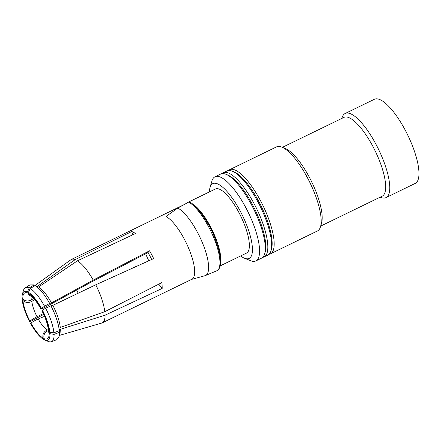 <?xml version="1.0" encoding="UTF-8"?>
<svg xmlns="http://www.w3.org/2000/svg" width="441" height="441" viewBox="0 0 441 441"><rect width="100%" height="100%" fill="white"/><g stroke="black" fill="none" stroke-linecap="round" stroke-linejoin="round"><path stroke-width="0.66" d="M148.782 260.813A28.202 8.671 64.1 0 1 145.723 253.729M177.811 208.064A37.849 11.637 64.1 0 1 201.636 240.94A37.849 11.637 64.1 0 1 206.801 274.545A37.849 11.637 64.1 0 1 205.423 275.548L216.713 270.813L218.504 269.506C222.148 265.14 221.035 254.92 215.164 238.851C208.99 221.619 194.707 203.604 189.564 202.088A1.185 1.042 117.7 0 0 188.605 202.121L177.811 208.064L165.976 216.487A35.252 10.843 64.1 0 1 188.164 247.103A35.252 10.843 64.1 0 1 192.976 278.403A35.252 10.843 64.1 0 1 191.863 279.263L102.229 322.867A35.252 10.843 -115.9 0 0 105.052 315.188L60.417 329.3L59.403 332.371L54.034 334.388L49.96 333.694L48.488 331.395L48.405 329.989M220.583 260.581A35.252 10.843 -115.9 0 0 212.132 230.202A35.252 10.843 -115.9 0 0 193.45 204.8M30.76 296.132L28.974 294.897L27.524 291.848L29.15 287.984L34.001 284.991L37.391 286.358L75.235 259.578A35.252 10.843 -115.9 0 0 71.387 259.462A35.252 10.843 -115.9 0 0 70.896 259.755L35.076 285.421M75.235 259.578L131.688 231.547A35.252 10.843 64.1 0 1 135.464 233.526L77.511 260.774L38.599 286.997L35.142 285.592L30.159 288.513L28.467 292.344L28.897 293.618L29.773 295.216L34.31 299.296C36.482 301.732 38.676 304.929 40.903 308.898L44.53 306.175L49.657 303.43L51.509 302.862C47.027 294.979 42.722 289.687 38.599 286.997M51.509 302.862L93.233 280.101A35.252 10.843 -115.9 0 0 77.511 260.774M93.233 280.101L149.516 250.802A35.252 10.843 64.1 0 1 153.694 258.591L95.752 284.798L52.848 305.359L50.924 305.789L45.649 308.259L42.424 310.166L41.961 310.861M41.961 310.872C45.616 318.187 47.722 324.356 48.278 329.366L49.861 332.244L53.929 332.834L59.281 330.612L60.285 327.437L104.809 311.688A35.252 10.843 -115.9 0 0 95.752 284.798M104.809 311.688L161.786 282.62A35.252 10.843 64.1 0 1 162.189 288.425L105.052 315.188M59.392 335.408L101.695 323.071A35.252 10.843 -115.9 0 0 102.229 322.867M60.042 333.148L60.417 329.3M56.691 339.735L59 336.775L59.403 332.371M48.367 330.596L48.284 330.623C44.701 332.172 43.29 334.84 44.056 338.627L44.486 339.901A26.995 8.302 -115.9 0 0 44.767 340.022L48.273 341.444A29.966 9.217 -115.9 0 0 51.393 341.698A29.966 9.217 -115.9 0 0 54.034 334.388M44.767 340.022A26.995 8.302 -115.9 0 0 49.96 333.694M49.657 303.43C44.613 294.516 39.778 288.574 35.142 285.592M44.53 306.175A29.966 9.217 -115.9 0 0 30.159 288.513M41.377 308.215A26.995 8.302 -115.9 0 0 28.467 292.344M149.516 250.802L147.961 252.566L91.684 281.854L45.588 307.008C42.11 308.832 40.605 309.356 41.063 308.573C36.835 301.098 32.777 296.115 28.897 293.618M27.524 291.848A26.995 8.302 -115.9 0 0 23.34 292.262A26.995 8.302 -115.9 0 0 22.419 294.075A26.995 8.302 -115.9 0 0 22.05 298.061L22.794 298.976C25.319 301.324 28.29 301.572 31.708 299.715L33.527 298.452M29.15 287.984A29.966 9.217 -115.9 0 0 25.192 287.83A29.966 9.217 -115.9 0 0 24.492 288.431A29.966 9.217 -115.9 0 0 23.461 290.443L22.419 294.075M33.692 284.858L29.96 284.903M131.203 268.762L135.784 266.37L135.315 266.899M43.687 314.427L31.443 321.02L29.586 321.588L29.9 321.23C31.217 320.006 33.577 318.507 36.994 316.748L43.317 313.623M34.591 299.615L31.829 301.401C28.4 303.121 25.424 302.796 22.893 300.426L22.149 299.511A26.995 8.302 -115.9 0 0 29.586 321.588M22.149 299.511L22.463 298.568M76.773 289.991A28.202 8.671 -115.9 0 0 78.184 293.221M131.688 231.547L132.78 234.788M151.715 259.484A28.202 8.671 -115.9 0 0 147.961 252.566M59.281 330.612C58.471 323.374 55.687 315.1 50.924 305.789M60.285 327.437C59.535 320.987 57.054 313.628 52.848 305.359M53.929 332.834A29.966 9.217 -115.9 0 0 45.649 308.259M49.861 332.244A26.995 8.302 -115.9 0 0 42.424 310.166M158.732 284.18L162.189 288.425M44.442 339.768L43.543 339.405L43.113 338.137C42.336 334.344 43.692 331.649 47.181 330.044L48.328 329.686M44.524 316.335L38.213 319.014C34.696 320.585 32.276 321.974 30.947 323.181L30.633 323.534A26.995 8.302 -115.9 0 0 43.543 339.405M220.599 262.423A35.622 10.953 -115.9 0 0 212.231 230.152A35.622 10.953 -115.9 0 0 192.011 203.654M187.701 202.617A35.622 10.953 -115.9 0 0 186.802 202.91A35.622 10.953 -115.9 0 0 185.76 203.687M186.802 202.91L215.379 189.013A35.622 10.953 64.1 0 1 239.794 214.221A35.622 10.953 64.1 0 1 247.671 252.208A35.622 10.953 64.1 0 1 246.541 253.079L220.197 265.89M240.621 255.956A41.559 12.778 -115.9 0 0 244.446 258.217A41.559 12.778 -115.9 0 0 250.455 257.401A41.559 12.778 -115.9 0 0 238.041 207.138A41.559 12.778 -115.9 0 0 210.043 187.486A41.559 12.778 -115.9 0 0 209.458 191.89M210.043 187.486L211.873 181.124A46.757 14.377 64.1 0 1 214.954 176.835A46.757 14.377 64.1 0 1 247.004 209.922A46.757 14.377 64.1 0 1 257.335 259.782A46.757 14.377 64.1 0 1 255.857 260.929A46.757 14.377 64.1 0 1 250.582 260.703L244.446 258.217M255.857 260.929L261.574 258.145A46.757 14.377 -115.9 0 0 263.051 257.004A46.757 14.377 -115.9 0 0 264.65 253.856A46.757 14.377 -115.9 0 0 254.049 209.811A46.757 14.377 -115.9 0 0 225.946 174.283A46.757 14.377 -115.9 0 0 220.665 174.057L214.954 176.835M225.946 174.283L227.694 174.989A45.269 13.919 64.1 0 1 254.909 209.392A45.269 13.919 64.1 0 1 265.173 252.043L264.65 253.856M222.038 173.644A46.757 14.377 64.1 0 1 223.207 172.822A46.757 14.377 64.1 0 1 255.256 205.908A46.757 14.377 64.1 0 1 265.592 255.769A46.757 14.377 64.1 0 1 264.109 256.91A46.757 14.377 64.1 0 1 262.742 257.324M264.109 256.91L267.924 255.058A46.757 14.377 -115.9 0 0 269.401 253.917A46.757 14.377 -115.9 0 0 271 250.769A46.757 14.377 -115.9 0 0 260.399 206.724A46.757 14.377 -115.9 0 0 232.297 171.191A46.757 14.377 -115.9 0 0 227.016 170.97L223.207 172.822M232.297 171.191L234.044 171.902A45.269 13.919 64.1 0 1 261.259 206.305A45.269 13.919 64.1 0 1 271.524 248.95L271 250.769M228.388 170.557A46.757 14.377 64.1 0 1 229.557 169.735A46.757 14.377 64.1 0 1 261.607 202.821A46.757 14.377 64.1 0 1 271.943 252.676A46.757 14.377 64.1 0 1 270.46 253.823A46.757 14.377 64.1 0 1 269.093 254.237M229.557 169.735L276.551 146.875A46.757 14.377 64.1 0 1 281.827 147.101A46.757 14.377 64.1 0 1 309.929 182.629A46.757 14.377 64.1 0 1 320.535 226.674A46.757 14.377 64.1 0 1 318.931 229.822A46.757 14.377 64.1 0 1 317.454 230.963L270.46 253.823M320.535 226.674L321.583 223.041A43.786 13.467 -115.9 0 0 311.649 181.791A43.786 13.467 -115.9 0 0 285.333 148.518L281.827 147.101M320.706 226.079L382.198 196.168A43.786 13.467 -115.9 0 0 383.582 195.098A43.786 13.467 -115.9 0 0 373.907 148.402A43.786 13.467 -115.9 0 0 343.892 117.416L282.4 147.333M380.186 197.144L380.759 197.381A46.757 14.377 -115.9 0 0 386.035 197.601A46.757 14.377 -115.9 0 0 387.518 196.46A46.757 14.377 -115.9 0 0 377.182 146.599A46.757 14.377 -115.9 0 0 345.132 113.513A46.757 14.377 -115.9 0 0 342.051 117.802L341.88 118.397M386.035 197.601L415.251 183.395A46.757 14.377 -115.9 0 0 416.728 182.249A46.757 14.377 -115.9 0 0 406.398 132.388A46.757 14.377 -115.9 0 0 374.343 99.302L345.132 113.513M205.423 275.548A37.849 11.637 64.1 0 1 204.982 275.702L191.587 279.401M44.056 338.627C47.567 340.022 49.287 338.071 49.216 332.779M31.708 299.715L32.011 297.025M27.954 293.122C26.113 292.383 24.801 292.521 24.018 293.524C23.158 294.379 22.75 296.198 22.794 298.976M22.893 300.426C23.61 306.512 25.947 313.446 29.9 321.23M36.994 316.748C34.133 311.037 32.413 305.922 31.829 301.401M49.116 331.329C48.438 325.265 46.101 318.33 42.11 310.519M30.947 323.181C35.181 330.717 39.232 335.7 43.113 338.137M47.181 330.044C44.315 328.159 41.327 324.482 38.213 319.014M216.713 270.813A38.527 11.846 -115.9 0 0 218.113 269.787A38.527 11.846 -115.9 0 0 212.854 235.582A38.527 11.846 -115.9 0 0 188.605 202.121M183.533 204.916L71.387 259.462M60.031 333.181L58.989 336.814M51.393 341.698L56.713 339.724M48.367 330.601L48.234 332.42M37.22 286.292L33.72 284.869M25.192 287.83L30.027 284.858"/></g></svg>
